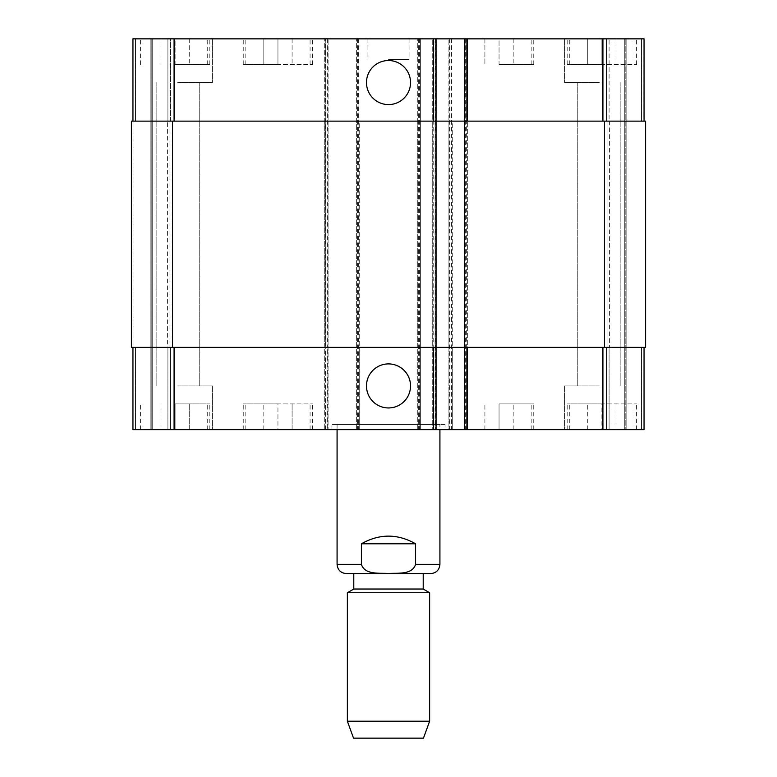 <?xml version="1.0" encoding="UTF-8"?>
<svg xmlns="http://www.w3.org/2000/svg" width="777" height="777" viewBox="0 0 777 777"><rect width="100%" height="100%" fill="white"/><g stroke="black" fill="none" stroke-linecap="round" stroke-linejoin="round"><path stroke-width="0.58" stroke-dasharray="3.88 2.91" d="M361.412 543.783L361.412 564.355C364.782 575.077 379.467 572.834 388.5 573.475C397.533 572.834 412.218 575.077 415.588 564.355L415.588 543.783L361.412 543.783C379.467 533.585 397.533 533.585 415.588 543.783M346.338 573.611L430.662 573.611M445.066 424.495L331.934 424.495L445.066 424.495L445.066 429.632L331.934 429.632L445.066 429.632M439.918 424.495L337.082 424.495L439.918 424.495L439.918 429.632M353.788 573.611L423.212 573.611M353.788 589.034L423.212 589.034M347.368 592.744L429.632 592.744M347.368 721.202L429.632 721.202M353.535 738.15L423.465 738.15M366.482 82.556A22.018 22.018 0 0 0 399.514 101.632A22.018 22.018 0 0 0 399.514 63.481A22.018 22.018 0 0 0 366.482 82.556M366.482 385.926A22.018 22.018 0 0 0 399.514 405.002A22.018 22.018 0 0 0 399.514 366.861A22.018 22.018 0 0 0 366.482 385.926M601.893 64.559L567.181 64.559L636.596 64.559L601.893 64.559L601.893 38.85L587.752 38.85L587.752 64.559L587.752 38.85L601.893 38.85L601.893 64.559M616.025 38.85L616.025 64.559L616.025 38.85L601.893 38.85L616.025 38.85M499.048 64.559L533.76 64.559L499.048 64.559L499.048 38.85L484.906 38.85L484.906 64.559L484.906 38.85L499.048 38.85L499.048 64.559M513.189 38.85L513.189 64.559L513.189 38.85L499.048 38.85L513.189 38.85M175.107 64.559L209.819 64.559L175.107 64.559L175.107 38.85L160.975 38.85L160.975 64.559L160.975 38.85L175.107 38.85L175.107 64.559M189.248 38.85L189.248 64.559L189.248 38.85L175.107 38.85L189.248 38.85M277.952 64.559L243.24 64.559L312.655 64.559L277.952 64.559L277.952 38.85L263.811 38.85L263.811 64.559L263.811 38.85L277.952 38.85L277.952 64.559M292.094 38.85L292.094 64.559L292.094 38.85L277.952 38.85L292.094 38.85M499.048 38.85L533.76 38.85L499.048 38.85M601.893 38.85L567.181 38.85L601.893 38.85M277.952 38.85L243.24 38.85L277.952 38.85M175.107 38.85L209.819 38.85L175.107 38.85M599.32 82.556L564.607 82.556L599.32 82.556M599.32 38.85L564.607 38.85L599.32 38.85M177.68 38.85L212.393 38.85L177.68 38.85M177.68 82.556L212.393 82.556L177.68 82.556M435.033 38.85L432.721 38.85L435.033 38.85L435.033 429.632L436.062 429.632L432.721 429.632L435.033 429.632M465.112 38.85L467.686 38.85L465.112 38.85L465.112 121.125L432.721 121.125L432.721 38.85L432.721 429.632L432.721 347.368L467.686 347.368L467.686 429.632L464.345 429.632L499.048 429.632L499.048 403.923L533.76 403.923L499.048 403.923L499.048 429.632L484.906 429.632L513.189 429.632L466.919 429.632L533.76 429.632L464.345 429.632L467.686 429.632L467.686 38.85L467.686 121.125L464.345 121.125L644.055 121.125L644.055 38.85L448.921 38.85L448.921 429.632L644.055 429.632L606.516 429.632L644.055 429.632L606.516 429.632L644.055 429.632L644.055 347.368L448.921 347.368L448.921 429.632L132.945 429.632L170.484 429.632L132.945 429.632L170.484 429.632L132.945 429.632L132.945 347.368L174.087 347.368L132.945 347.368M625.796 38.85L609.09 38.85L625.796 38.85L625.796 429.632L625.796 38.85M606.516 38.85L624.766 38.85L606.516 38.85L606.516 121.125L606.516 38.85L606.516 121.125L609.09 121.125L606.516 121.125L606.516 38.85M132.945 121.125L174.087 121.125L132.945 121.125L132.945 38.85L452.263 38.85L448.921 38.85L448.921 121.125L602.913 121.125L602.913 38.85M388.5 38.85L367.929 38.85L388.5 38.85M601.893 403.923L567.181 403.923L636.596 403.923L601.893 403.923L601.893 429.632L587.752 429.632L601.893 429.632L601.893 403.923M587.752 429.632L587.752 403.923L587.752 429.632M616.025 429.632L601.893 429.632L616.025 429.632L616.025 403.923L616.025 429.632M484.906 429.632L484.906 403.923L484.906 429.632M513.189 429.632L513.189 403.923L513.189 429.632M175.107 403.923L209.819 403.923L175.107 403.923L175.107 429.632L160.975 429.632L175.107 429.632L175.107 403.923M160.975 429.632L160.975 403.923L160.975 429.632M189.248 429.632L175.107 429.632L189.248 429.632L189.248 403.923L189.248 429.632M277.952 403.923L243.24 403.923L312.655 403.923L277.952 403.923L277.952 429.632L263.811 429.632L277.952 429.632L277.952 403.923M263.811 429.632L263.811 403.923L263.811 429.632M292.094 429.632L277.952 429.632L292.094 429.632L292.094 403.923L292.094 429.632M601.893 429.632L567.181 429.632L601.893 429.632M277.952 429.632L243.24 429.632L277.952 429.632M175.107 429.632L209.819 429.632L175.107 429.632M599.32 429.632L564.607 429.632L599.32 429.632M177.68 429.632L212.393 429.632L177.68 429.632M599.32 385.926L564.607 385.926L599.32 385.926M177.68 385.926L212.393 385.926L177.68 385.926M388.5 59.421L409.071 59.421L388.5 59.421M170.484 347.368L170.484 429.632L170.484 347.368L167.91 347.368L170.484 347.368L170.484 429.632L170.484 347.368L167.91 347.368L170.484 347.368L170.484 429.632M435.295 38.85L435.295 347.368L432.721 347.368L432.721 121.125L436.062 121.125L174.087 121.125L328.079 121.125L328.079 347.368L174.087 347.368L436.062 347.368L435.295 347.368L435.295 429.632M325.514 429.632L325.514 347.368L131.4 347.368L131.4 121.125L325.514 121.125L325.514 347.368L328.079 347.368L328.079 429.632L328.079 38.85L328.079 121.125L325.514 121.125L325.514 38.85M327.311 38.85L327.311 347.368L324.737 347.368L324.737 429.632L324.737 38.85L324.737 121.125L359.702 121.125L359.702 429.632L359.702 347.368L324.737 347.368L324.737 121.125L359.702 121.125L359.702 347.368L327.311 347.368L327.311 429.632M418.065 38.85L418.065 347.368L420.639 347.368L420.639 121.125L356.361 121.125L356.361 429.632L356.361 38.85L356.361 121.125L420.639 121.125L420.639 38.85L420.639 429.632L420.639 347.368L356.361 347.368L358.935 347.368L358.935 429.632M419.862 38.85L419.862 347.368L417.298 347.368L417.298 429.632L417.298 38.85L417.298 121.125L452.263 121.125L452.263 429.632L452.263 347.368L417.298 347.368L417.298 121.125L452.263 121.125L452.263 347.368L419.862 347.368L419.862 429.632M644.055 347.368L644.055 429.632L644.055 347.368L641.481 347.368L644.055 347.368L644.055 429.632L644.055 347.368L602.913 347.368L602.913 429.632M606.516 347.368L606.516 429.632L606.516 347.368L609.09 347.368L606.516 347.368L606.516 429.632L606.516 347.368L609.09 347.368L606.516 347.368M465.112 429.632L465.112 347.368L467.686 347.368L467.686 121.125L465.112 121.125L465.112 347.368L464.345 347.368L602.913 347.368M133.974 347.368L131.4 347.368L133.974 347.368L131.4 347.368L133.974 347.368L133.974 121.125L135.519 121.125L133.974 121.125L135.519 121.125L133.974 121.125L133.974 347.368M167.395 347.368L169.969 347.368L167.395 347.368L169.969 347.368L167.395 347.368L167.395 121.125L170.484 121.125L170.484 38.85L170.484 121.125L167.91 121.125L170.484 121.125L170.484 38.85L170.484 121.125L167.395 121.125L169.969 121.125L167.395 121.125L167.91 121.125L167.395 121.125L167.395 347.368M645.6 347.368L448.921 347.368L448.921 121.125L645.6 121.125L641.481 121.125L644.055 121.125L644.055 38.85L644.055 121.125L641.481 121.125L644.055 121.125L644.055 38.85L644.055 121.125L641.481 121.125L645.6 121.125L641.481 121.125L645.6 121.125L645.6 347.368M609.09 347.368L607.031 347.368L609.605 347.368L607.031 347.368L609.605 347.368L609.09 347.368L609.09 429.632L609.09 347.368M418.065 429.632L418.065 347.368L358.935 347.368L358.935 38.85M609.09 121.125L606.516 121.125L609.605 121.125L607.031 121.125L609.605 121.125L609.09 121.125L609.09 38.85L609.09 121.125M644.055 121.125L602.913 121.125M607.031 121.125L609.605 121.125L607.031 121.125L607.031 347.368L607.031 121.125M464.345 64.559L464.345 403.923M131.4 121.125L131.4 347.368L131.4 121.125M151.204 38.85L151.204 429.632L151.204 38.85M169.969 121.125L169.969 347.368L169.969 121.125M436.062 38.85L436.062 429.632M337.082 564.355L361.412 564.355M415.588 564.355L439.918 564.355M135.519 347.368L135.519 429.632L135.519 347.368M167.91 347.368L167.91 429.632L167.91 347.368M174.087 347.368L174.087 429.632M357.138 38.85L357.138 429.632M449.689 38.85L449.689 429.632M451.486 38.85L451.486 429.632M641.481 347.368L641.481 429.632L641.481 347.368M135.519 121.125L135.519 38.85L135.519 121.125M167.91 121.125L167.91 38.85L167.91 121.125M170.484 121.125L170.484 38.85M174.087 121.125L174.087 38.85M641.481 121.125L641.481 38.85L641.481 121.125M465.374 38.85L465.374 429.632M466.656 429.632L466.656 38.85M626.825 38.85L626.825 429.632L626.825 38.85M624.766 38.85L624.766 429.632L624.766 38.85M609.605 121.125L609.605 347.368L609.605 121.125M604.457 121.125L604.457 347.368M449.941 38.85L449.941 429.632M451.233 38.85L451.233 429.632M418.327 38.85L418.327 429.632M419.609 38.85L419.609 429.632M357.391 38.85L357.391 429.632M358.673 38.85L358.673 429.632M325.767 38.85L325.767 429.632M327.059 38.85L327.059 429.632M172.543 121.125L172.543 347.368M150.175 38.85L150.175 429.632L150.175 38.85M152.234 38.85L152.234 429.632L152.234 38.85M433.751 38.85L433.751 429.632M331.934 429.632L331.934 424.495M337.082 424.495L337.082 429.632M531.186 64.559L531.186 38.85M466.919 64.559L466.919 38.85M533.76 64.559L533.76 38.85M634.022 64.559L634.022 38.85M569.755 64.559L569.755 38.85M636.596 64.559L636.596 38.85M567.181 64.559L567.181 38.85M310.081 64.559L310.081 38.85M245.814 64.559L245.814 38.85M312.655 64.559L312.655 38.85M243.24 64.559L243.24 38.85M207.245 64.559L207.245 38.85M142.978 64.559L142.978 38.85M209.819 64.559L209.819 38.85M140.404 64.559L140.404 38.85M564.607 38.85L564.607 82.556L564.607 38.85M212.393 38.85L212.393 82.556L212.393 38.85M531.186 429.632L531.186 403.923M466.919 429.632L466.919 403.923M533.76 429.632L533.76 403.923M634.022 429.632L634.022 403.923M569.755 429.632L569.755 403.923M636.596 429.632L636.596 403.923M567.181 429.632L567.181 403.923M310.081 429.632L310.081 403.923M245.814 429.632L245.814 403.923M312.655 429.632L312.655 403.923M243.24 429.632L243.24 403.923M207.245 429.632L207.245 403.923M142.978 429.632L142.978 403.923M209.819 429.632L209.819 403.923M140.404 429.632L140.404 403.923M564.607 385.926L564.607 429.632L564.607 385.926M577.787 82.556L577.787 385.926L577.787 82.556M620.852 82.556L620.852 385.926L620.852 82.556M212.393 385.926L212.393 429.632L212.393 385.926M156.148 82.556L156.148 385.926L156.148 82.556M199.213 82.556L199.213 385.926L199.213 82.556M367.929 38.85L367.929 59.421M409.071 38.85L409.071 59.421"/><path stroke-width="1.17" d="M415.588 543.783L415.588 564.355C412.218 575.077 397.533 572.834 388.5 573.475C379.467 572.834 364.782 575.077 361.412 564.355L361.412 543.783L415.588 543.783C397.533 533.585 379.467 533.585 361.412 543.783M439.918 429.632L439.918 564.355C439.374 569.978 436.285 573.057 430.662 573.611L346.338 573.611C340.714 573.057 337.626 569.978 337.082 564.355L361.412 564.355M353.788 589.034L423.212 589.034L423.212 573.611L353.788 573.611L353.788 589.034L347.368 592.744L347.368 721.202L429.632 721.202L429.632 592.744L347.368 592.744M423.212 589.034L429.632 592.744M429.632 721.202L423.465 738.15L353.535 738.15L347.368 721.202M366.482 82.556A22.018 22.018 0 0 1 399.514 63.481A22.018 22.018 0 0 1 399.514 101.632A22.018 22.018 0 0 1 366.482 82.556M366.482 385.926A22.018 22.018 0 0 1 399.514 366.861A22.018 22.018 0 0 1 399.514 405.002A22.018 22.018 0 0 1 366.482 385.926M644.055 121.125L644.055 38.85L132.945 38.85L132.945 121.125M644.055 347.368L644.055 429.632L132.945 429.632L132.945 347.368M464.345 38.85L464.345 347.368L645.6 347.368L645.6 121.125L131.4 121.125L131.4 347.368L464.345 347.368L464.345 429.632M436.062 38.85L436.062 429.632M439.918 564.355L415.588 564.355M174.087 347.368L174.087 429.632M602.913 347.368L602.913 429.632M466.919 347.368L466.919 429.632M433.488 347.368L433.488 429.632M174.087 121.125L174.087 38.85M602.913 121.125L602.913 38.85M466.919 121.125L466.919 38.85M433.488 121.125L433.488 38.85M604.457 121.125L604.457 347.368M172.543 121.125L172.543 347.368M337.082 429.632L337.082 564.355"/></g></svg>
